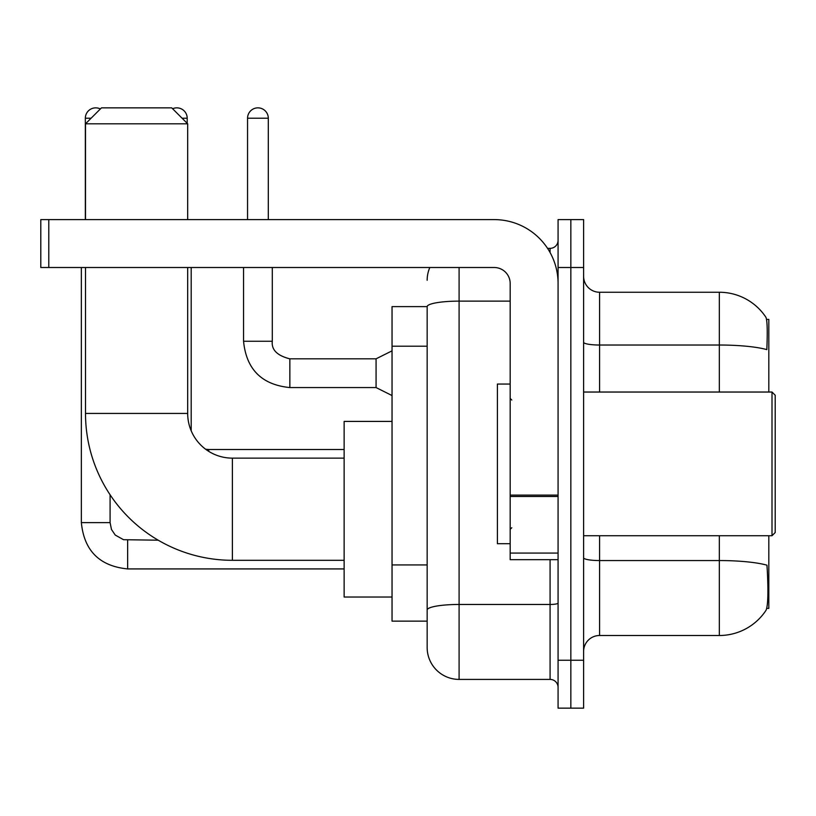 <?xml version="1.0" encoding="UTF-8"?>
<svg xmlns="http://www.w3.org/2000/svg" width="816" height="816" viewBox="0 0 816 816"><rect width="100%" height="100%" fill="white"/><g stroke="black" fill="none" stroke-linecap="round" stroke-linejoin="round"><path stroke-width="1.22" d="M768.815 392.037L768.815 319.393L766.55 319.393M766.744 608.359L768.815 608.359L768.815 535.724M427.156 306.622L392.037 306.622L392.037 621.139L427.156 621.139L427.156 647.476L427.156 306.622M583.613 651.474A15.963 15.963 0 0 1 599.587 635.501L719.324 635.501A55.876 55.876 0 0 0 766.04 610.286L765.724 610.756L766.04 610.286C767.958 605.788 768.397 592.906 767.356 571.639L766.948 565.182A55.876 9.7 180 0 0 719.324 560.551L719.324 535.724M570.843 660.246L570.843 708.145L583.613 708.145L583.613 660.246L570.843 660.246L570.843 708.145L558.073 708.145L558.073 660.246L570.843 660.246L570.843 267.505L570.843 660.246M558.073 660.246L558.073 219.606L570.843 219.606L570.843 267.505L570.843 219.606L583.613 219.606L583.613 660.246M719.324 392.037L719.324 345.025A55.876 9.7 180 0 1 766.826 349.615C767.591 331.225 767.285 320.453 765.918 317.291L765.918 317.291A55.876 55.876 0 0 0 719.324 292.25A55.876 55.876 0 0 1 765.724 316.996A55.876 55.876 0 0 0 719.324 292.25L599.587 292.25A15.963 15.963 0 0 1 583.613 276.287A15.963 15.963 0 0 0 599.587 292.25L599.587 392.037M459.092 267.505L459.092 679.412L550.086 679.412L550.086 559.674M547.546 248.35L550.086 248.35A7.987 7.987 0 0 0 558.073 240.363M427.156 629.921L427.156 615.55M558.073 687.388A7.987 7.987 0 0 0 550.086 679.412M427.156 280.276A31.926 31.926 0 0 1 429.828 267.505M459.092 679.412A31.926 31.926 0 0 1 427.156 647.476M344.138 560.306L232.387 560.306A146.88 146.88 0 0 1 85.507 413.426L85.507 267.505M232.387 560.306L232.387 458.133A44.707 44.707 0 0 1 187.68 413.426L187.68 267.505M101.47 107.855L171.717 107.855L187.68 123.818L85.507 123.818L101.47 107.855M187.68 219.606L187.68 123.818M85.507 219.606L85.507 123.818M392.037 421.413L344.138 421.413L344.138 597.026L392.037 597.026M85.343 219.606L85.343 118.228A10.373 10.373 0 0 1 100.368 108.956M81.355 267.505L81.355 522.628L110.089 522.628L110.089 494.782M172.604 108.752A10.373 10.373 0 0 1 187.201 118.228L187.201 123.338M191.189 430.797L191.189 267.505M558.073 559.674L510.173 559.674L510.173 495.108L558.073 495.108M558.073 283.468A63.862 63.862 0 0 0 494.21 219.606L48.787 219.606L48.787 267.505L494.21 267.505A15.963 15.963 0 0 1 510.173 283.468L510.173 495.108M48.787 267.505L40.8 267.505L40.8 219.606L48.787 219.606M772.007 392.037L775.2 395.23L775.2 532.532L772.007 535.724L772.007 392.037L583.613 392.037M510.173 384.05L497.403 384.05L497.403 543.701L510.173 543.701M247.554 219.606L247.554 118.228A10.373 10.373 0 0 1 257.927 107.855A10.373 10.373 0 0 1 268.301 118.228L268.301 219.606M392.037 395.546L376.074 387.569L376.074 358.826L392.037 350.849M243.556 267.505L243.556 341.261L272.299 341.261L272.299 267.505M427.156 346.198L392.037 346.198M427.156 564.927L392.037 564.927M719.324 635.501L719.324 560.551L599.587 560.551L599.587 635.501M765.918 317.291A55.876 55.876 0 0 0 719.324 292.25L719.324 345.025L599.587 345.025A15.963 2.774 0 0 1 583.613 342.251M583.613 267.505L558.073 267.505M599.587 535.724L599.587 560.551A15.963 2.774 0 0 1 583.613 557.777M558.073 603.075A7.987 1.387 0 0 1 550.086 604.462L459.092 604.462A31.926 5.549 180 0 0 427.156 610.001M427.156 306.663A31.926 5.549 180 0 1 459.092 301.124L510.173 301.124M550.086 252.552L550.086 248.35M85.507 413.426L187.68 413.426M344.138 568.925L127.653 568.925C99.562 566.151 84.13 550.718 81.355 522.628C84.13 550.718 99.562 566.151 127.653 568.925C99.562 566.151 84.13 550.718 81.355 522.628C84.13 550.718 99.562 566.151 127.653 568.925C99.562 566.151 84.13 550.718 81.355 522.628C84.13 550.718 99.562 566.151 127.653 568.925C99.562 566.151 84.13 550.718 81.355 522.628C84.13 550.718 99.562 566.151 127.653 568.925L127.653 540.223M85.343 118.228L91.086 118.228M182.09 118.228L187.201 118.228M208.753 451.381L208.753 449.514L344.138 449.514M558.073 496.495L510.173 496.495M510.173 553.075L558.073 553.075M376.074 387.569L289.853 387.569C261.773 384.785 246.33 369.352 243.556 341.261C246.33 369.352 261.773 384.785 289.853 387.569C261.773 384.785 246.33 369.352 243.556 341.261C246.33 369.352 261.773 384.785 289.853 387.569C261.773 384.785 246.33 369.352 243.556 341.261C246.33 369.352 261.773 384.785 289.853 387.569C261.773 384.785 246.33 369.352 243.556 341.261C246.33 369.352 261.773 384.785 289.853 387.569C261.773 384.785 246.33 369.352 243.556 341.261C246.33 369.352 261.773 384.785 289.853 387.569C261.773 384.785 246.33 369.352 243.556 341.261C246.33 369.352 261.773 384.785 289.853 387.569C261.773 384.785 246.33 369.352 243.556 341.261C246.33 369.352 261.773 384.785 289.853 387.569C261.773 384.785 246.33 369.352 243.556 341.261C246.33 369.352 261.773 384.785 289.853 387.569L289.853 358.856C277.185 355.633 271.33 349.778 272.299 341.261C271.33 349.778 277.185 355.633 289.853 358.826C277.185 355.633 271.33 349.778 272.299 341.261C271.33 349.778 277.185 355.633 289.853 358.826C277.185 355.633 271.33 349.778 272.299 341.261C271.33 349.778 277.185 355.633 289.853 358.826C277.185 355.633 271.33 349.778 272.299 341.261C271.33 349.778 277.185 355.633 289.853 358.826C277.185 355.633 271.33 349.778 272.299 341.261C271.33 349.778 277.185 355.633 289.853 358.826C277.185 355.633 271.33 349.778 272.299 341.261C271.33 349.778 277.185 355.633 289.853 358.826C277.185 355.633 271.33 349.778 272.299 341.261C271.33 349.778 277.185 355.633 289.853 358.826C277.185 355.633 271.33 349.778 272.299 341.261C271.33 349.778 277.185 355.633 289.853 358.826L376.074 358.826M247.554 118.228L268.301 118.228M344.138 458.133L232.387 458.133M110.089 522.628L111.486 529.482L115.229 535.051L123.542 539.702L158.192 540.192M205.612 449.228L208.753 449.514M583.613 535.724L772.007 535.724M511.775 400.013L510.173 398.422M511.775 527.738L510.173 529.339M243.556 341.261C246.33 369.352 261.773 384.785 289.853 387.569M272.299 341.261C271.33 349.778 277.185 355.633 289.853 358.826"/></g></svg>
